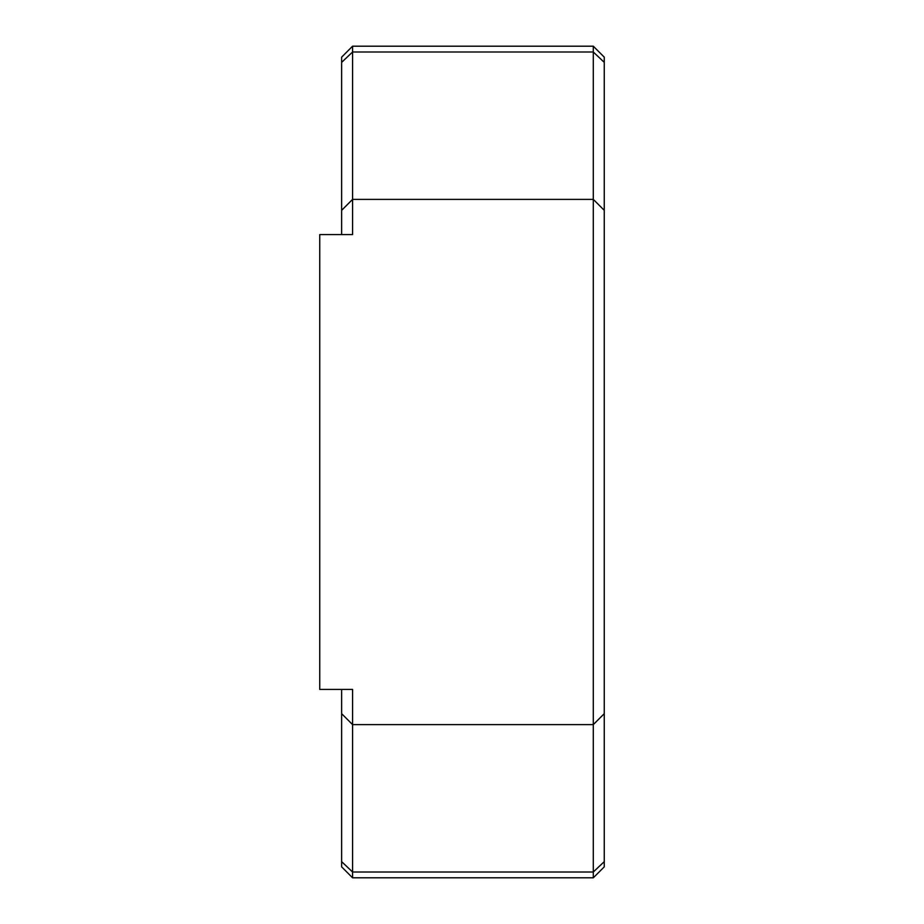 <?xml version="1.0" encoding="UTF-8"?>
<svg xmlns="http://www.w3.org/2000/svg" width="924" height="924" viewBox="0 0 924 924"><rect width="100%" height="100%" fill="white"/><g stroke="black" fill="none" stroke-linecap="round" stroke-linejoin="round"><path stroke-width="1.39" d="M341.637 713.663L352.575 724.612L352.575 877.8L341.637 866.862L341.637 689.431M341.637 234.569L341.637 57.138L352.575 46.2L352.575 234.569L319.75 234.569L319.75 689.431L352.575 689.431L352.575 724.612L593.3 724.612L604.25 713.663L604.25 866.862L593.3 877.8L593.3 46.2L604.25 57.138L604.25 713.663M341.637 866.862L352.575 877.8L593.3 877.8M341.637 57.138L352.575 46.2L593.3 46.2M341.637 210.337L352.575 199.388L593.3 199.388L604.25 210.337M341.637 861.642L352.575 872.002L593.3 872.002L604.25 861.642M341.637 62.358L352.575 51.998L593.3 51.998L604.25 62.358"/></g></svg>

